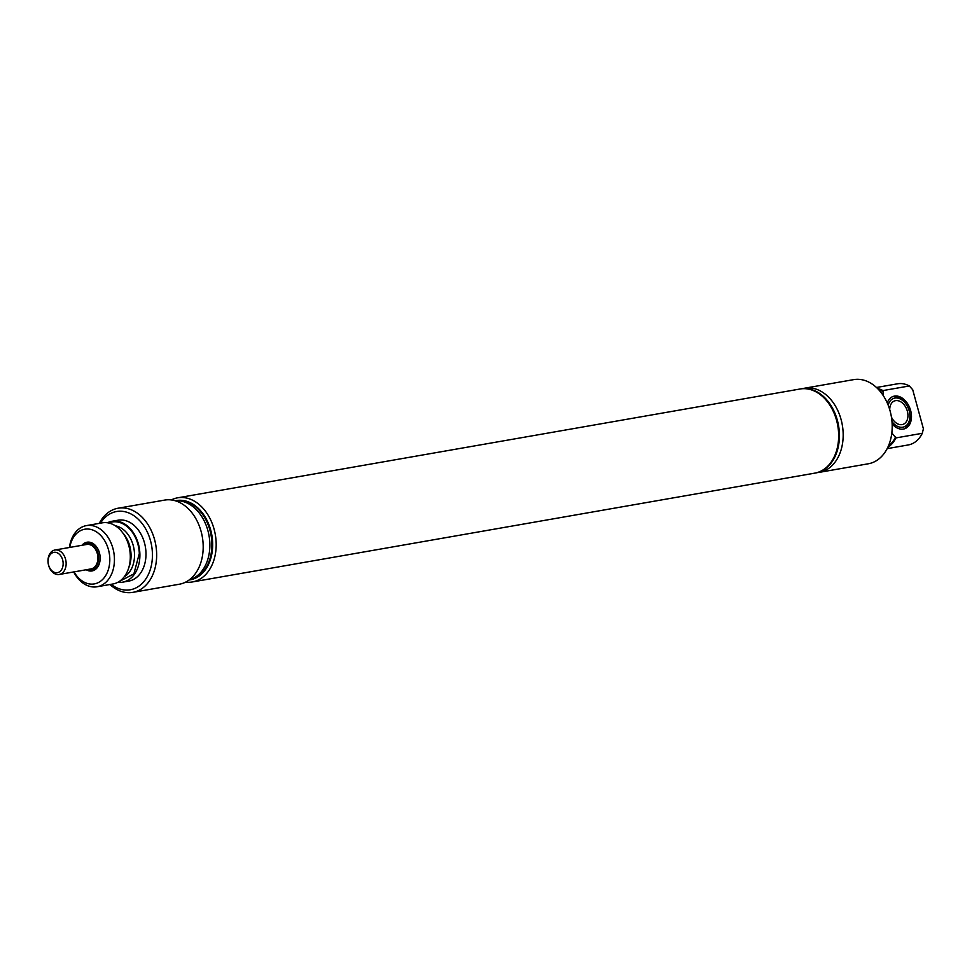 <?xml version="1.0" encoding="UTF-8"?>
<svg xmlns="http://www.w3.org/2000/svg" width="972" height="972" viewBox="0 0 972 972"><rect width="100%" height="100%" fill="white"/><g stroke="black" fill="none" stroke-linecap="round" stroke-linejoin="round"><path stroke-width="1.46" d="M87.043 544.417A12.417 8.955 80.1 0 1 87.383 544.344A12.417 8.955 80.1 0 1 97.99 553.457A12.417 8.955 80.1 0 1 91.66 568.802A12.417 8.955 80.1 0 1 91.319 568.851M54.93 550.018L86.702 544.466A12.417 8.955 80.1 0 1 97.905 557.418A12.417 8.955 80.1 0 1 90.979 568.924L59.207 574.476A12.417 8.955 80.1 0 1 48.6 565.364A12.417 8.955 80.1 0 1 54.93 550.018A12.417 8.955 80.1 0 1 65.537 559.131A12.417 8.955 80.1 0 1 66.132 562.97A12.417 8.955 80.1 0 1 59.207 574.476M62.645 559.921A10.303 7.424 80.1 0 1 58.332 572.399A10.303 7.424 80.1 0 1 48.6 565.084A10.303 7.424 80.1 0 1 52.913 552.606A10.303 7.424 80.1 0 1 62.645 559.921M189.819 579.871A40.229 29.002 -99.9 0 0 190.208 579.81A40.229 29.002 -99.9 0 0 193.853 578.826A40.229 29.002 -99.9 0 0 211.337 532.632A40.229 29.002 -99.9 0 0 176.357 500.568A40.229 29.002 -99.9 0 0 175.968 500.629M175.252 500.75A40.229 29.002 80.1 0 1 175.58 500.702A40.229 29.002 80.1 0 1 210.572 532.765A40.229 29.002 80.1 0 1 193.088 578.96A40.229 29.002 80.1 0 1 189.443 579.944A40.229 29.002 80.1 0 1 189.115 579.992M175.446 500.811A40.229 29.002 80.1 0 1 208.798 534.418A40.229 29.002 80.1 0 1 191.034 579.312A40.229 29.002 80.1 0 1 189.261 579.883M132.799 592.361L179.346 584.221A42.707 30.788 -99.9 0 0 183.21 583.188A42.707 30.788 -99.9 0 0 201.775 534.138A42.707 30.788 -99.9 0 0 164.633 500.094L118.098 508.222A42.707 30.788 80.1 0 1 155.241 542.267A42.707 30.788 80.1 0 1 136.675 591.316A42.707 30.788 80.1 0 1 132.799 592.361A42.707 30.788 80.1 0 1 109.958 584.512M99.266 523.361A42.707 30.788 80.1 0 1 114.222 509.267A42.707 30.788 80.1 0 1 118.098 508.222M84.151 544.915A13.584 9.793 80.1 0 1 86.63 543.409A13.584 9.793 80.1 0 1 87.857 543.081A13.584 9.793 80.1 0 1 99.666 553.906A13.584 9.793 80.1 0 1 93.762 569.507A13.584 9.793 80.1 0 1 92.534 569.835A13.584 9.793 80.1 0 1 88.428 569.373M81.964 545.292A14.58 10.51 80.1 0 1 85.694 542.57A14.58 10.51 80.1 0 1 99.46 552.922A14.58 10.51 80.1 0 1 93.348 570.576A14.58 10.51 80.1 0 1 86.229 569.75M69.753 547.43A27.751 20.011 80.1 0 1 82.219 529.91A27.751 20.011 80.1 0 1 108.451 549.617A27.751 20.011 80.1 0 1 96.811 583.236A27.751 20.011 80.1 0 1 74.03 571.888M69.413 547.491A31.031 22.38 80.1 0 1 83.604 526.374A31.031 22.38 80.1 0 1 86.411 525.609A31.031 22.38 80.1 0 1 113.408 550.359A31.031 22.38 80.1 0 1 99.922 585.995A31.031 22.38 80.1 0 1 97.103 586.76A31.031 22.38 80.1 0 1 73.69 571.949M86.411 525.609L102.279 522.839A31.031 22.38 80.1 0 1 129.276 547.576A31.031 22.38 80.1 0 1 115.777 583.224A31.031 22.38 80.1 0 1 112.971 583.978L97.103 586.76M108.73 522.997A30.168 21.748 80.1 0 1 139.324 553.481L133.881 573.881L118.985 581.645M107.467 522.766A30.91 22.283 80.1 0 1 109.192 522.025A30.91 22.283 80.1 0 1 111.987 521.271A30.91 22.283 80.1 0 1 138.875 545.912A30.91 22.283 80.1 0 1 125.437 581.414A30.91 22.283 80.1 0 1 122.642 582.167A30.91 22.283 80.1 0 1 117.867 582.289M111.987 521.271L118.086 520.202A30.91 22.283 80.1 0 1 144.974 544.842A30.91 22.283 80.1 0 1 131.536 580.345A30.91 22.283 80.1 0 1 128.741 581.098L122.642 582.167M100.456 523.155A39.731 28.638 80.1 0 1 112.971 512.487A39.731 28.638 80.1 0 1 150.502 540.687A39.731 28.638 80.1 0 1 133.857 588.813A39.731 28.638 80.1 0 1 111.148 584.306M889.72 409.637A12.466 8.566 -110.2 0 1 894.532 400.926A12.466 8.566 -110.2 0 1 907.338 411.144A12.466 8.566 -110.2 0 1 903.134 424.327A12.466 8.566 -110.2 0 1 891.433 417.097M888.189 405.203A15.175 10.425 -110.2 0 1 906.378 404.595A15.175 10.425 -110.2 0 1 909.184 410.816A15.175 10.425 -110.2 0 1 909.792 413.853A15.175 10.425 -110.2 0 1 904.47 426.696A15.175 10.425 -110.2 0 1 891.992 421.666M892.296 396.783A17.156 11.786 -110.2 0 1 906.013 404.036L906.378 404.595M909.792 413.853L909.865 414.509A17.156 11.786 -110.2 0 1 904.118 428.919M800.211 388.97A42.707 30.788 80.1 0 1 800.333 388.958A42.707 30.788 80.1 0 1 836.807 420.317A42.707 30.788 80.1 0 1 815.034 473.097A42.707 30.788 80.1 0 1 814.925 473.109M800.6 388.909A42.707 30.788 80.1 0 1 800.867 388.861A42.707 30.788 80.1 0 1 837.342 420.22A42.707 30.788 80.1 0 1 815.581 473A42.707 30.788 80.1 0 1 815.301 473.048M802.763 388.618A42.707 30.788 80.1 0 1 804.622 388.205A42.707 30.788 80.1 0 1 841.096 419.564A42.707 30.788 80.1 0 1 819.323 472.343A42.707 30.788 80.1 0 1 817.44 472.586M804.622 388.205L853.635 379.639A42.707 30.788 80.1 0 1 890.109 410.998A42.707 30.788 80.1 0 1 868.336 463.778L819.323 472.343M891.822 432.941L895.917 437.922A31.031 22.38 80.1 0 1 887.837 447.278M895.917 437.922L922.282 433.305A31.031 22.38 80.1 0 1 908.285 444.945L887.169 448.639M922.282 433.305L923.4 428.798L912.708 389.699L909.33 385.969L882.965 390.574L883.183 395.47M887.254 402.967A17.156 11.786 -110.2 0 1 893.013 396.491A17.156 11.786 -110.2 0 1 910.643 410.536A17.156 11.786 -110.2 0 1 904.859 428.688A17.156 11.786 -110.2 0 1 892.138 423.962M878.615 389.638L883.244 391.607M877.57 388.545A31.031 22.38 80.1 0 1 882.965 390.574M876.477 387.488L897.593 383.794A31.031 22.38 80.1 0 1 909.33 385.969M185.664 582.119A42.707 30.788 -99.9 0 0 192.322 581.961L814.815 473.133A42.707 30.788 -99.9 0 0 836.576 420.354A42.707 30.788 -99.9 0 0 800.102 388.994L177.621 497.822A42.707 30.788 -99.9 0 0 171.291 499.936M192.322 581.961A42.707 30.788 -99.9 0 0 214.095 529.181A42.707 30.788 -99.9 0 0 177.621 497.822M122.569 532.656A26.742 19.282 80.1 0 1 131.026 554.295A26.742 19.282 80.1 0 1 128.717 567.867M115.364 525.803A26.742 19.282 80.1 0 1 134.488 553.688A26.742 19.282 80.1 0 1 124.27 576.748M892.089 432.892A26.766 19.294 80.1 0 1 891.676 433.998M895.637 436.89A30.193 21.773 80.1 0 1 888.457 445.893M91.66 568.802L96.252 568M87.383 544.344L91.976 543.542M189.443 579.944L190.208 579.81M175.58 500.702L176.357 500.568"/></g></svg>
